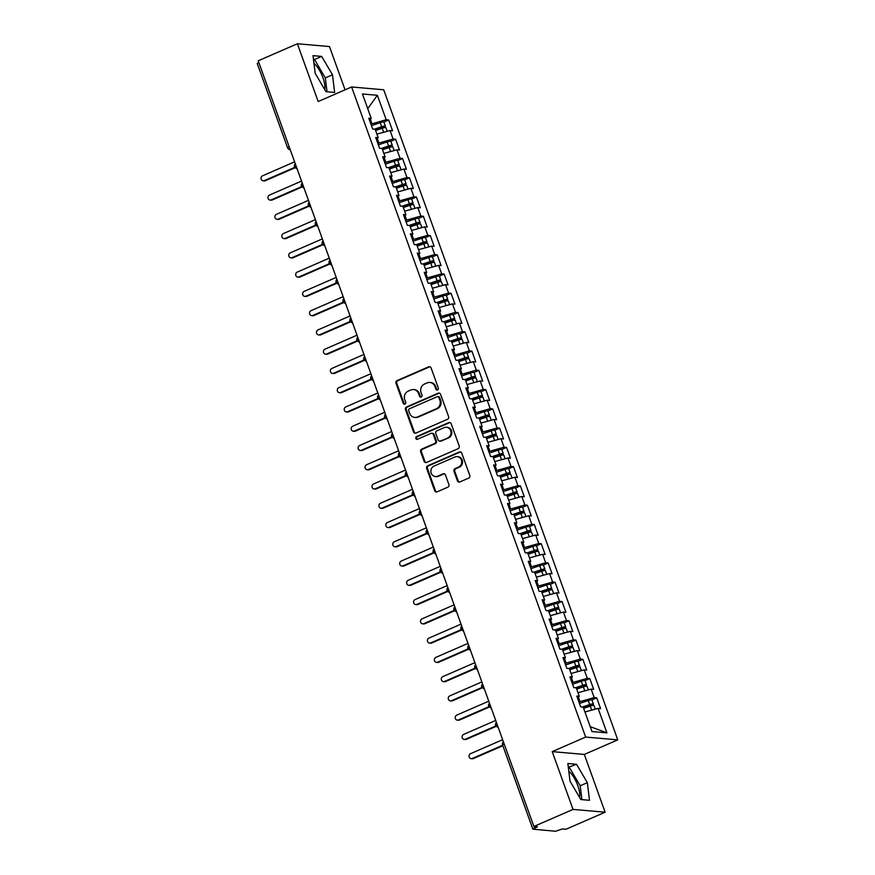 <?xml version="1.0" encoding="UTF-8"?>
<svg xmlns="http://www.w3.org/2000/svg" width="875" height="875" viewBox="0 0 875 875"><rect width="100%" height="100%" fill="white"/><g stroke="black" fill="none" stroke-linecap="round" stroke-linejoin="round"><path stroke-width="1.31" d="M437.566 389.9A1.433 1.312 -85 0 0 438.32 388.041L431.091 367.948A2.045 1.881 -85 0 0 428.652 366.822L397.064 380.581A2.045 1.881 -85 0 0 395.992 383.239L403.222 403.32A1.433 1.312 -85 0 0 404.928 404.119A1.433 1.312 -85 0 0 405.683 402.259L404.742 399.656A6.53 6.016 -85 0 1 408.177 391.158L410.812 390.009A6.53 6.016 -85 0 1 418.611 393.619L419.541 396.222A1.433 1.312 -85 0 0 421.247 397.009A1.433 1.312 -85 0 0 422.002 395.15L421.061 392.547A6.53 6.016 -85 0 1 424.495 384.048L427.131 382.911A6.53 6.016 -85 0 1 434.93 386.509L435.859 389.113A1.433 1.312 -85 0 0 437.566 389.9M579.589 797.442A16.209 5.622 66.5 0 0 577.784 785.575A16.209 5.622 66.5 0 0 568.805 771.269M313.95 63.394A16.209 5.622 -113.5 0 1 322.941 77.7A16.209 5.622 -113.5 0 1 324.745 89.578M457.406 480.823A2.045 1.881 -85 0 0 459.845 481.95L468.705 478.089A2.045 1.881 -85 0 0 469.787 475.442L461.748 453.13A2.045 1.881 -85 0 0 459.32 452.003L427.733 465.762A2.045 1.881 -85 0 0 426.65 468.409L434.689 490.722A2.045 1.881 -85 0 0 437.117 491.848L447.825 487.189A2.045 1.881 -85 0 0 448.897 484.531L445.462 474.983A2.045 1.881 -85 0 0 443.023 473.856L437.719 476.175A5.458 5.031 -85 0 1 430.916 471.942A5.458 5.031 -85 0 1 434.077 466.058L454.869 457.002A5.458 5.031 -85 0 1 461.683 461.234A5.458 5.031 -85 0 1 458.511 467.119L455.044 468.628A2.045 1.881 -85 0 0 453.972 471.275L457.406 480.823L458.216 480.9A2.045 1.881 -85 0 0 459.397 482.081M345.056 89.83L329.47 46.55L297.38 43.75L258.223 60.802L533.881 826.459L537.491 826.777L532.897 829.183L555.614 831.25L562.362 828.942L565.972 829.259L605.128 812.208L584.325 754.425L617.761 739.867L585.659 737.067L552.223 751.625L573.027 809.408L533.881 826.459M297.38 43.75L318.183 101.533L351.608 86.975L585.659 737.067M447.541 419.289A2.045 1.881 -85 0 0 448.613 416.642L440.584 394.33A2.045 1.881 -85 0 0 438.145 393.203L406.558 406.962A2.045 1.881 -85 0 0 405.486 409.609L413.514 431.922A2.045 1.881 -85 0 0 415.953 433.048L447.541 419.289M451.172 423.73L459.2 446.042A2.045 1.881 -85 0 1 458.128 448.689L426.541 462.448A2.045 1.881 -85 0 1 424.102 461.322L420.667 451.773A2.045 1.881 -85 0 1 421.739 449.116L434.547 443.537A2.045 1.881 -85 0 0 435.619 440.891L433.344 434.547A2.045 1.881 -85 0 0 430.905 433.42L417.572 439.228A1.433 1.312 -85 0 1 415.789 438.123A1.433 1.312 -85 0 1 416.62 436.581L448.733 422.603A2.045 1.881 -85 0 1 451.172 423.73M617.761 739.867L383.709 89.775L351.608 86.975M367.741 108.675L377.377 95.288L362.447 93.986L371.262 118.453L368.769 118.234L372.652 129.019L375.145 129.237L378.197 137.714L375.703 137.495L379.586 148.28L382.08 148.498L385.131 156.975L382.637 156.756L386.52 167.541L389.014 167.759L392.066 176.236L389.572 176.017L393.455 186.802L395.948 187.02L399 195.497L396.506 195.278L400.389 206.062L402.883 206.281L405.934 214.758L403.441 214.539L407.323 225.323L409.817 225.542L412.869 234.019L410.375 233.8L414.258 244.584L416.752 244.803L419.803 253.28L417.309 253.061L421.192 263.856L423.686 264.064L426.738 272.541L424.244 272.322L428.127 283.117L430.62 283.325L433.672 291.802L431.178 291.583L435.072 302.378L437.555 302.597L440.606 311.062L438.123 310.855L442.006 321.639L444.489 321.858L447.541 330.323L445.058 330.116L448.941 340.9L451.423 341.119L454.475 349.595L451.992 349.377L455.875 360.161L458.358 360.38L461.409 368.856L458.927 368.638L462.809 379.422L465.292 379.641L468.344 388.117L465.861 387.898L469.744 398.683L472.227 398.902L475.278 407.378L472.795 407.159L476.678 417.944L479.161 418.162L482.212 426.639L479.73 426.42L483.613 437.205L486.095 437.423L489.147 445.9L486.664 445.681L490.547 456.466L493.03 456.684L496.081 465.161L493.598 464.942L497.481 475.727L499.964 475.945L503.016 484.422L500.533 484.203L504.416 494.998L506.898 495.206L509.95 503.683L507.467 503.464L511.35 514.259L513.833 514.467L516.884 522.944L514.402 522.736L518.284 533.52L520.767 533.739L523.819 542.205L521.336 541.997L525.219 552.781L527.702 553L530.753 561.466L528.27 561.258L532.153 572.042L534.636 572.261L537.688 580.738L535.205 580.519L539.087 591.303L541.57 591.522L544.622 599.998L542.139 599.78L546.022 610.564L548.505 610.783L551.556 619.259L549.073 619.041L552.956 629.825L555.439 630.044L558.491 638.52L556.008 638.302L559.891 649.086L562.384 649.305L565.425 657.781L562.942 657.562L566.825 668.347L569.319 668.566L572.37 677.042L569.877 676.823L573.759 687.608L576.253 687.827L579.305 696.303L576.811 696.084L580.694 706.869L583.188 707.087L591.992 731.555L606.922 732.856L598.106 708.389L584.948 711.988M377.377 95.288L386.181 119.744L370.891 124.108M383.884 122.052L388.675 119.963L386.181 119.744M388.675 119.963L392.558 130.747L390.064 130.539L393.116 139.016L377.825 143.369M390.819 141.312L395.609 139.223L393.116 139.016M395.609 139.223L399.492 150.019L396.998 149.8L400.05 158.277L384.759 162.63M397.753 160.573L402.544 158.484L400.05 158.277M402.544 158.484L406.427 169.28L403.933 169.061L406.984 177.537L391.694 181.891M404.688 179.834L409.478 177.756L406.984 177.537M409.478 177.756L413.361 188.541L410.878 188.322L413.919 196.798L398.628 201.152M411.622 199.095L416.413 197.017L413.919 196.798M416.413 197.017L420.295 207.802L417.812 207.583L420.864 216.059L405.562 220.413M418.556 218.356L423.347 216.278L420.864 216.059M423.347 216.278L427.23 227.062L424.747 226.844L427.798 235.32L412.497 239.673M425.491 237.617L430.281 235.539L427.798 235.32M430.281 235.539L434.164 246.323L431.681 246.105L434.733 254.581L419.431 258.934M432.425 256.889L437.216 254.8L434.733 254.581M437.216 254.8L441.098 265.584L438.616 265.366L441.667 273.842L426.366 278.195M439.359 276.15L444.15 274.061L441.667 273.842M444.15 274.061L448.033 284.845L445.55 284.627L448.602 293.103L433.3 297.456M446.294 295.411L451.084 293.322L448.602 293.103M451.084 293.322L454.967 304.106L452.484 303.887L455.536 312.364L440.234 316.728M453.228 314.672L458.019 312.583L455.536 312.364M458.019 312.583L461.902 323.367L459.419 323.148L462.47 331.625L447.169 335.989M460.163 333.933L464.953 331.844L462.47 331.625M464.953 331.844L468.836 342.628L466.353 342.42L469.405 350.886L454.103 355.25M467.097 353.194L471.887 351.105L469.405 350.886M471.887 351.105L475.77 361.889L473.288 361.681L476.339 370.158L461.037 374.511M474.031 372.455L478.822 370.366L476.339 370.158M478.822 370.366L482.705 381.161L480.222 380.942L483.273 389.419L467.972 393.772M480.966 391.716L485.756 389.627L483.273 389.419M485.756 389.627L489.639 400.422L487.156 400.203L490.208 408.68L474.906 413.033M487.9 410.977L492.691 408.898L490.208 408.68M492.691 408.898L496.573 419.683L494.091 419.464L497.142 427.941L481.841 432.294M494.834 430.238L499.625 428.159L497.142 427.941M499.625 428.159L503.508 438.944L501.025 438.725L504.077 447.202L488.775 451.555M501.78 449.498L506.559 447.42L504.077 447.202M506.559 447.42L510.442 458.205L507.959 457.986L511.011 466.463L495.709 470.816M508.714 468.759L513.494 466.681L511.011 466.463M513.494 466.681L517.377 477.466L514.894 477.247L517.945 485.723L502.644 490.077M515.648 488.031L520.428 485.942L517.945 485.723M520.428 485.942L524.311 496.727L521.828 496.508L524.88 504.984L509.578 509.338M522.583 507.292L527.363 505.203L524.88 504.984M527.363 505.203L531.245 515.987L528.763 515.769L531.814 524.245L516.513 528.598M529.517 526.553L534.297 524.464L531.814 524.245M534.297 524.464L538.191 535.248L535.697 535.03L538.748 543.506L523.447 547.87M536.452 545.814L541.231 543.725L538.748 543.506M541.231 543.725L545.125 554.509L542.631 554.302L545.683 562.767L530.381 567.131M543.386 565.075L548.177 562.986L545.683 562.767M548.177 562.986L552.059 573.77L549.566 573.562L552.617 582.028L537.316 586.392M550.32 584.336L555.111 582.247L552.617 582.028M555.111 582.247L558.994 593.042L556.5 592.823L559.552 601.3L544.25 605.653M557.255 603.597L562.045 601.508L559.552 601.3M562.045 601.508L565.928 612.303L563.434 612.084L566.486 620.561L551.184 624.914M564.189 622.858L568.98 620.769L566.486 620.561M568.98 620.769L572.862 631.564L570.369 631.345L573.42 639.822L558.119 644.175M571.123 642.119L575.914 640.041L573.42 639.822M575.914 640.041L579.797 650.825L577.303 650.606L580.355 659.083L565.053 663.436M578.058 661.38L582.848 659.302L580.355 659.083M582.848 659.302L586.731 670.086L584.237 669.867L587.289 678.344L571.988 682.697M584.992 680.641L589.783 678.562L587.289 678.344M589.783 678.562L593.666 689.347L591.172 689.128L594.223 697.605L578.922 701.958M591.927 699.902L596.717 697.823L594.223 697.605M596.717 697.823L600.6 708.608L598.106 708.389M579.305 696.303L577.456 697.889M590.231 726.666L606.922 732.856M572.37 677.042L570.522 678.628M579.983 701.498L578.386 697.091M591.172 689.128L578.014 692.727M565.425 657.781L563.587 659.367M573.048 682.237L571.452 677.83M584.237 669.867L571.08 673.466M558.491 638.52L556.653 640.106M566.114 662.977L564.517 658.569M577.303 650.606L564.145 654.205M551.556 619.259L549.719 620.845M559.18 643.716L557.583 639.297M570.369 631.345L557.211 634.944M544.622 599.998L542.784 601.573M552.245 624.455L550.648 620.036M563.434 612.084L550.277 615.683M537.688 580.738L535.85 582.312M545.311 605.194L543.714 600.775M556.5 592.823L543.342 596.422M530.753 561.466L528.916 563.052M538.377 585.933L536.78 581.514M549.566 573.562L536.408 577.161M523.819 542.205L521.981 543.791M531.442 566.672L529.845 562.253M542.631 554.302L529.473 557.9M516.884 522.944L515.047 524.53M524.497 547.411L522.911 542.992M535.697 535.03L522.539 538.639M509.95 503.683L508.113 505.269M517.562 528.15L515.977 523.731M528.763 515.769L515.605 519.378M503.016 484.422L501.178 486.008M510.628 508.878L509.042 504.47M521.828 496.508L508.67 500.106M496.081 465.161L494.244 466.747M503.694 489.617L502.108 485.209M514.894 477.247L501.736 480.845M489.147 445.9L487.309 447.486M496.759 470.356L495.173 465.948M507.959 457.986L494.802 461.584M482.212 426.639L480.375 428.225M489.825 451.095L488.239 446.688M501.025 438.725L487.867 442.323M475.278 407.378L473.441 408.964M482.891 431.834L481.305 427.416M494.091 419.464L480.922 423.062M468.344 388.117L466.506 389.703M475.956 412.573L474.37 408.155M487.156 400.203L473.988 403.802M461.409 368.856L459.572 370.431M469.022 393.312L467.436 388.894M480.222 380.942L467.053 384.541M454.475 349.595L452.637 351.17M462.088 374.052L460.502 369.633M473.288 361.681L460.119 365.28M447.541 330.323L445.703 331.909M455.153 354.791L453.567 350.372M466.353 342.42L453.184 346.019M440.606 311.062L438.769 312.648M448.219 335.53L446.633 331.111M459.419 323.148L446.25 326.758M433.672 291.802L431.834 293.387M441.284 316.269L439.698 311.85M452.484 303.887L439.316 307.497M426.738 272.541L424.9 274.127M434.35 297.008L432.764 292.589M445.55 284.627L432.381 288.236M419.803 253.28L417.966 254.866M427.416 277.736L425.83 273.328M438.616 265.366L425.447 268.964M412.869 234.019L411.031 235.605M420.481 258.475L418.895 254.067M431.681 246.105L418.512 249.703M405.934 214.758L404.097 216.344M413.547 239.214L411.961 234.806M424.747 226.844L411.578 230.442M399 195.497L397.163 197.083M406.613 219.953L405.027 215.545M417.812 207.583L404.644 211.181M392.066 176.236L390.228 177.822M399.678 200.692L398.092 196.273M410.878 188.322L397.709 191.92M385.131 156.975L383.294 158.561M392.744 181.431L391.158 177.013M403.933 169.061L390.775 172.659M378.197 137.714L376.359 139.289M385.809 162.17L384.223 157.752M396.998 149.8L383.841 153.398M289.133 146.65L287.569 147.744L257.239 63.525L258.814 62.431M371.262 118.453L369.414 120.028M378.875 142.909L377.289 138.491M390.064 130.539L376.906 134.137M573.027 809.408L605.128 812.208M334.644 92.433L332.489 74.802L321.672 56.405L313.009 55.65L315.164 73.281L325.981 91.678L334.644 92.433M584.325 754.425L552.223 751.625M576.527 764.28L567.864 763.525L570.008 781.156L580.825 799.542L589.498 800.297L587.344 782.666L576.527 764.28L568.323 767.309M371.941 123.648L370.355 119.23M296.1 166.009L294.536 167.103A3.117 3.117 0 0 1 295.302 163.8M303.034 185.27L301.47 186.364A3.117 3.117 0 0 1 302.236 183.061M309.969 204.542L308.405 205.625A3.117 3.117 0 0 1 309.17 202.322M316.903 223.803L315.339 224.886A3.117 3.117 0 0 1 316.105 221.583M323.837 243.064L322.273 244.158L324.898 246.105A3.117 2.877 -85 0 0 324.931 246.105L324.898 246.105M330.772 262.325L329.208 263.419A3.117 3.117 0 0 1 329.973 260.105M337.706 281.586L336.142 282.68A3.117 3.117 0 0 1 336.908 279.377M344.641 300.847L343.077 301.941A3.117 3.117 0 0 1 343.842 298.638M351.575 320.108L350.011 321.202A3.117 3.117 0 0 1 350.777 317.898M358.509 339.369L356.945 340.462A3.117 3.117 0 0 1 357.722 337.159M365.444 358.63L363.88 359.723A3.117 3.117 0 0 1 364.656 356.42M372.378 377.891L370.814 378.984A3.117 3.117 0 0 1 371.591 375.681M379.312 397.152L377.748 398.245A3.117 3.117 0 0 1 378.525 394.942M386.247 416.413L384.683 417.506A3.117 3.117 0 0 1 385.459 414.203M393.181 435.684L391.617 436.767A3.117 3.117 0 0 1 392.394 433.464M400.127 454.945L398.552 456.028A3.117 3.117 0 0 1 399.328 452.725M407.061 474.206L405.486 475.3A3.117 3.117 0 0 1 406.262 471.986M413.995 493.467L412.42 494.561A3.117 3.117 0 0 1 413.197 491.247M420.93 512.728L419.355 513.822L421.991 515.769A3.117 2.877 -85 0 0 422.023 515.769L421.991 515.769M427.864 531.989L426.289 533.083A3.117 3.117 0 0 1 427.066 529.78M434.798 551.25L433.234 552.344A3.117 3.117 0 0 1 434 549.041M441.733 570.511L440.169 571.605A3.117 3.117 0 0 1 440.934 568.302M448.667 589.772L447.092 590.866L449.728 592.812A3.117 2.877 -85 0 0 449.761 592.823L449.761 592.823M455.602 609.033L454.038 610.127A3.117 3.117 0 0 1 454.803 606.823M462.536 628.294L460.972 629.388A3.117 3.117 0 0 1 461.738 626.084M469.47 647.555L467.906 648.648A3.117 3.117 0 0 1 468.672 645.345M476.405 666.827L474.841 667.909A3.117 3.117 0 0 1 475.606 664.606M483.339 686.087L481.775 687.17A3.117 3.117 0 0 1 482.541 683.867M490.273 705.348L488.709 706.442A3.117 3.117 0 0 1 489.475 703.128M497.208 724.609L495.644 725.703A3.117 3.117 0 0 1 496.409 722.389M327.031 91.766L325.336 77.908L314.519 59.522L313.469 59.434M325.336 77.908L332.489 74.802M314.519 59.522L321.672 56.405M581.886 799.641L580.191 785.783L569.373 767.397M580.191 785.783L587.344 782.666M437.369 389.966A1.433 1.312 -85 0 1 436.669 389.178L435.728 386.586A6.53 6.016 -85 0 0 430.675 382.528L429.877 382.452M413.558 389.561L414.356 389.627A6.53 6.016 -85 0 1 419.409 393.684L420.339 396.287A1.433 1.312 -85 0 0 421.05 397.075M429.909 366.767A2.045 1.881 -85 0 0 429.45 366.898L397.863 380.647A2.045 1.881 -85 0 0 396.791 383.305L404.02 403.397A1.433 1.312 -85 0 0 404.731 404.184M439.403 393.137A2.045 1.881 -85 0 0 438.944 393.269L407.356 407.028A2.045 1.881 -85 0 0 406.284 409.686L414.323 431.987A2.045 1.881 -85 0 0 415.505 433.18M438.878 397.48A1.433 1.312 -85 0 0 437.172 396.692L409.445 408.767A1.433 1.312 -85 0 0 408.691 410.627L409.675 413.361A6.53 6.016 -85 0 0 417.473 416.97L436.428 408.713A6.53 6.016 -85 0 0 439.863 400.225L438.878 397.48L439.677 397.545A1.433 1.312 -85 0 0 438.572 396.659L437.773 396.594M414.728 417.419L415.527 417.495A6.53 6.016 -85 0 0 418.272 417.036L417.473 416.97M439.677 397.545L440.661 400.291A6.53 6.016 -85 0 1 437.227 408.789L418.272 417.036M431.769 433.289L432.567 433.355A2.045 1.881 -85 0 1 434.142 434.623L436.428 440.956A2.045 1.881 -85 0 1 435.356 443.614L422.537 449.192A2.045 1.881 -85 0 0 421.466 451.839L424.9 461.387A2.045 1.881 -85 0 0 426.081 462.58M449.991 422.537A2.045 1.881 -85 0 0 449.531 422.669L417.419 436.658A1.433 1.312 -85 0 0 417.375 439.305M447.847 437.752A5.458 5.031 -85 0 0 446.491 427.262A5.458 5.031 -85 0 0 444.205 427.634L436.877 430.828A2.045 1.881 -85 0 0 435.794 433.486L438.08 439.819A2.045 1.881 -85 0 0 440.519 440.945L448.645 437.817A5.458 5.031 -85 0 0 447.3 427.328L446.491 427.262M439.655 441.087L440.464 441.153A2.045 1.881 -85 0 0 441.317 441.011L440.519 440.945M448.645 437.817L441.317 441.011M457.166 456.619L457.964 456.684A5.458 5.031 -85 0 1 459.32 467.184L455.853 468.694A2.045 1.881 -85 0 0 454.781 471.352L458.216 480.9M435.422 476.547L436.231 476.623A5.458 5.031 -85 0 0 438.517 476.241L437.719 476.175M444.281 473.802A2.045 1.881 -85 0 0 443.833 473.933L438.517 476.241M460.567 451.938A2.045 1.881 -85 0 0 460.119 452.069L428.531 465.828A2.045 1.881 -85 0 0 427.459 468.486L435.488 490.788A2.045 1.881 -85 0 0 436.669 491.98M375.2 129.402L382.714 127.006L377.902 129.402A0.831 0.766 -85.4 0 0 377.475 129.861M374.412 129.172L381.653 126.722A4.156 0.722 -19.8 0 1 385.033 126A4.156 0.722 -19.8 0 1 385.372 126.142L383.917 122.095A4.156 0.722 160.2 0 0 383.578 121.953A4.156 0.722 160.2 0 0 380.198 122.675L371.438 125.639M385.372 126.142A4.156 0.722 -19.8 0 1 383.086 127.684L380.231 128.931M375.594 130.495L382.211 128.264A4.156 0.722 -19.8 0 1 385.591 127.531A4.156 0.722 -19.8 0 1 385.93 127.684L387.231 131.316M264.25 180.633L265.289 180.72A2.603 2.395 95 0 1 264.206 180.906L263.156 180.819A2.603 2.395 -85 0 0 264.25 180.633L294.667 167.387M294.602 161.842L262.522 175.82A2.603 2.395 -85 0 0 263.156 180.819M385.656 131.742A4.156 0.722 160.2 0 0 383.994 132.202M265.289 180.72L294.93 167.814M382.134 148.662L389.648 146.267L384.836 148.662A0.831 0.766 -85.4 0 0 384.409 149.122M381.347 148.433L388.587 145.983A4.156 0.722 -19.8 0 1 391.967 145.261A4.156 0.722 -19.8 0 1 392.306 145.403L390.852 141.356A4.156 0.722 160.2 0 0 390.513 141.214A4.156 0.722 160.2 0 0 387.133 141.936L378.372 144.9M392.306 145.403A4.156 0.722 -19.8 0 1 390.02 146.945L387.166 148.192M382.528 149.756L389.145 147.525A4.156 0.722 -19.8 0 1 392.525 146.792A4.156 0.722 -19.8 0 1 392.864 146.945L394.166 150.577M271.184 199.894L272.223 199.981A2.603 2.395 95 0 1 271.141 200.167L270.091 200.08A2.603 2.395 -85 0 0 271.184 199.894L301.602 186.648M301.536 181.114L269.456 195.081A2.603 2.395 -85 0 0 270.091 200.08M392.591 151.003A4.156 0.722 160.2 0 0 390.928 151.462M272.223 199.981L301.864 187.075M389.069 167.923L396.583 165.528L391.77 167.923A0.831 0.766 -85.4 0 0 391.344 168.383M388.281 167.694L395.522 165.244A4.156 0.722 -19.8 0 1 398.902 164.522A4.156 0.722 -19.8 0 1 399.241 164.664L397.786 160.617A4.156 0.722 160.2 0 0 397.447 160.475A4.156 0.722 160.2 0 0 394.067 161.197L385.306 164.161M399.241 164.664A4.156 0.722 -19.8 0 1 396.955 166.206L394.1 167.453M389.462 169.017L396.08 166.786A4.156 0.722 -19.8 0 1 399.459 166.064A4.156 0.722 -19.8 0 1 399.798 166.206L401.1 169.838M278.119 219.155L279.169 219.253A2.603 2.395 95 0 1 278.075 219.428L277.025 219.341A2.603 2.395 -85 0 0 278.119 219.155L308.536 205.909M308.47 200.375L276.391 214.342A2.603 2.395 -85 0 0 277.025 219.341M399.525 170.264A4.156 0.722 160.2 0 0 397.863 170.723M279.169 219.253L308.798 206.336M396.003 187.184L403.517 184.789L398.705 187.184A0.831 0.766 -85.4 0 0 398.278 187.644M395.216 186.955L402.456 184.505A4.156 0.722 -19.8 0 1 405.836 183.783A4.156 0.722 -19.8 0 1 406.175 183.925L404.72 179.889A4.156 0.722 160.2 0 0 404.381 179.736A4.156 0.722 160.2 0 0 401.002 180.458L392.241 183.422M406.175 183.925A4.156 0.722 -19.8 0 1 403.889 185.467L401.034 186.714M396.397 188.278L403.014 186.047A4.156 0.722 -19.8 0 1 406.394 185.325A4.156 0.722 -19.8 0 1 406.733 185.467L408.034 189.098M285.053 238.416L286.103 238.514A2.603 2.395 95 0 1 285.009 238.689L283.959 238.602A2.603 2.395 -85 0 0 285.053 238.416L315.47 225.17M315.405 219.636L283.325 233.603A2.603 2.395 -85 0 0 283.959 238.602M406.459 189.525A4.156 0.722 160.2 0 0 404.797 189.984M286.103 238.514L315.744 225.608M402.938 206.445L410.452 204.05L405.65 206.445A0.831 0.766 -85.4 0 0 405.213 206.905M402.15 206.216L409.391 203.766A4.156 0.722 -19.8 0 1 412.77 203.044A4.156 0.722 -19.8 0 1 413.109 203.186L411.655 199.15A4.156 0.722 160.2 0 0 411.316 198.997A4.156 0.722 160.2 0 0 407.936 199.719L399.175 202.683M413.109 203.186A4.156 0.722 -19.8 0 1 410.823 204.728L407.969 205.975M403.331 207.539L409.948 205.308A4.156 0.722 -19.8 0 1 413.328 204.586A4.156 0.722 -19.8 0 1 413.667 204.728L414.969 208.359M291.987 257.677L293.038 257.775A2.603 2.395 95 0 1 291.944 257.95L290.894 257.863A2.603 2.395 -85 0 0 291.987 257.677L322.405 244.442M322.339 238.897L290.259 252.864A2.603 2.395 -85 0 0 290.894 257.863M413.394 208.786A4.156 0.722 160.2 0 0 411.731 209.245M293.038 257.775L322.678 244.869M409.872 225.706L417.386 223.311L412.584 225.706A0.831 0.766 -85.4 0 0 412.147 226.166M409.084 225.477L416.325 223.027A4.156 0.722 -19.8 0 1 419.705 222.305A4.156 0.722 -19.8 0 1 420.044 222.458L418.589 218.411A4.156 0.722 160.2 0 0 418.25 218.258A4.156 0.722 160.2 0 0 414.87 218.98L406.109 221.944M420.044 222.458A4.156 0.722 -19.8 0 1 417.758 223.989L414.903 225.236M410.266 226.811L416.883 224.569A4.156 0.722 -19.8 0 1 420.262 223.847A4.156 0.722 -19.8 0 1 420.602 223.989L421.903 227.62M298.922 276.948L299.972 277.036A2.603 2.395 95 0 1 298.878 277.211L297.828 277.123A2.603 2.395 -85 0 0 298.922 276.948L329.339 263.703M329.273 258.158L297.194 272.125A2.603 2.395 -85 0 0 297.828 277.123M420.328 228.047A4.156 0.722 160.2 0 0 418.666 228.506M299.972 277.036L329.613 264.13M416.806 244.967L424.32 242.583L419.519 244.967A0.831 0.766 -85.4 0 0 419.081 245.438M416.019 244.737L423.259 242.288A4.156 0.722 -19.8 0 1 426.639 241.566A4.156 0.722 -19.8 0 1 426.978 241.719L425.523 237.672A4.156 0.722 160.2 0 0 425.184 237.519A4.156 0.722 160.2 0 0 421.805 238.252L413.044 241.205M426.978 241.719A4.156 0.722 -19.8 0 1 424.692 243.25L421.838 244.497M417.2 246.072L423.817 243.83A4.156 0.722 -19.8 0 1 427.197 243.108A4.156 0.722 -19.8 0 1 427.536 243.261L428.837 246.881M305.856 296.209L306.906 296.297A2.603 2.395 95 0 1 305.812 296.472L304.762 296.384A2.603 2.395 -85 0 0 305.856 296.209L336.273 282.964M336.208 277.419L304.128 291.386A2.603 2.395 -85 0 0 304.762 296.384M427.262 247.308A4.156 0.722 160.2 0 0 425.611 247.767M306.906 296.297L336.547 283.391M423.741 264.228L431.255 261.844L426.453 264.228A0.831 0.766 -85.4 0 0 426.016 264.698M422.953 263.998L430.194 261.548A4.156 0.722 -19.8 0 1 433.573 260.827A4.156 0.722 -19.8 0 1 433.913 260.98L432.458 256.933A4.156 0.722 160.2 0 0 432.119 256.78A4.156 0.722 160.2 0 0 428.739 257.512L419.978 260.466M433.913 260.98A4.156 0.722 -19.8 0 1 431.627 262.511L428.772 263.758M424.134 265.333L430.752 263.091A4.156 0.722 -19.8 0 1 434.131 262.369A4.156 0.722 -19.8 0 1 434.47 262.522L435.772 266.142M312.791 315.47L313.841 315.558A2.603 2.395 95 0 1 312.747 315.744L311.697 315.645A2.603 2.395 -85 0 0 312.791 315.47L343.208 302.225M343.142 296.68L311.062 310.647A2.603 2.395 -85 0 0 311.697 315.645M434.197 266.58A4.156 0.722 160.2 0 0 432.545 267.028M313.841 315.558L343.481 302.652M430.675 283.5L438.189 281.105L433.387 283.489A0.831 0.766 -85.4 0 0 432.95 283.959M429.888 283.27L437.128 280.82A4.156 0.722 -19.8 0 1 440.508 280.087A4.156 0.722 -19.8 0 1 440.847 280.241L439.392 276.194A4.156 0.722 160.2 0 0 439.053 276.041A4.156 0.722 160.2 0 0 435.673 276.773L426.912 279.738M440.847 280.241A4.156 0.722 -19.8 0 1 438.561 281.772L435.706 283.03M431.069 284.594L437.686 282.352A4.156 0.722 -19.8 0 1 441.066 281.63A4.156 0.722 -19.8 0 1 441.405 281.783L442.706 285.403M319.725 334.731L320.775 334.819A2.603 2.395 95 0 1 319.681 335.005L318.631 334.906A2.603 2.395 -85 0 0 319.725 334.731L350.142 321.486M350.077 315.941L317.997 329.908A2.603 2.395 -85 0 0 318.631 334.906M441.131 285.841A4.156 0.722 160.2 0 0 439.48 286.289M320.775 334.819L350.416 321.912M437.609 302.761L445.123 300.366L440.322 302.75A0.831 0.766 -85.4 0 0 439.884 303.22M436.822 302.531L444.062 300.081A4.156 0.722 -19.8 0 1 447.442 299.348A4.156 0.722 -19.8 0 1 447.781 299.502L446.327 295.455A4.156 0.722 160.2 0 0 445.988 295.302A4.156 0.722 160.2 0 0 442.608 296.034L433.847 298.998M447.781 299.502A4.156 0.722 -19.8 0 1 445.495 301.044L442.641 302.291M438.014 303.855L444.62 301.623A4.156 0.722 -19.8 0 1 448 300.891A4.156 0.722 -19.8 0 1 448.339 301.044L449.641 304.664M326.659 353.992L327.709 354.08A2.603 2.395 95 0 1 326.616 354.266L325.566 354.167A2.603 2.395 -85 0 0 326.659 353.992L357.077 340.747M357.011 335.202L324.931 349.18A2.603 2.395 -85 0 0 325.566 354.167M448.066 305.102A4.156 0.722 160.2 0 0 446.414 305.55M327.709 354.08L357.35 341.173M444.544 322.022L452.058 319.627L447.256 322.022A0.831 0.766 -85.4 0 0 446.819 322.481M443.756 321.792L450.997 319.342A4.156 0.722 -19.8 0 1 454.377 318.609A4.156 0.722 -19.8 0 1 454.716 318.762L453.261 314.716A4.156 0.722 160.2 0 0 452.922 314.573A4.156 0.722 160.2 0 0 449.542 315.295L440.781 318.259M454.716 318.762A4.156 0.722 -19.8 0 1 452.43 320.305L449.575 321.552M444.948 323.116L451.555 320.884A4.156 0.722 -19.8 0 1 454.934 320.152A4.156 0.722 -19.8 0 1 455.273 320.305L456.575 323.925M333.594 373.253L334.644 373.341A2.603 2.395 95 0 1 333.55 373.527L332.5 373.428A2.603 2.395 -85 0 0 333.594 373.253L364.011 360.008M363.945 354.462L331.866 368.441A2.603 2.395 -85 0 0 332.5 373.428M455 324.363A4.156 0.722 160.2 0 0 453.348 324.811M334.644 373.341L364.284 360.434M451.478 341.283L458.992 338.887L454.191 341.283A0.831 0.766 -85.4 0 0 453.753 341.742M450.691 341.053L457.931 338.603A4.156 0.722 -19.8 0 1 461.322 337.87A4.156 0.722 -19.8 0 1 461.65 338.023L460.195 333.977A4.156 0.722 160.2 0 0 459.856 333.834A4.156 0.722 160.2 0 0 456.477 334.556L447.716 337.52M461.65 338.023A4.156 0.722 -19.8 0 1 459.364 339.566L456.509 340.812M451.883 342.377L458.489 340.145A4.156 0.722 -19.8 0 1 461.869 339.412A4.156 0.722 -19.8 0 1 462.208 339.566L463.509 343.197M340.528 392.514L341.578 392.602A2.603 2.395 95 0 1 340.484 392.788L339.445 392.7A2.603 2.395 -85 0 0 340.528 392.514L370.945 379.269M370.88 373.723L338.8 387.702A2.603 2.395 -85 0 0 339.445 392.7M461.934 343.623A4.156 0.722 160.2 0 0 460.283 344.072M341.578 392.602L371.219 379.695M458.423 360.544L465.927 358.148L461.125 360.544A0.831 0.766 -85.4 0 0 460.688 361.003M457.625 360.314L464.866 357.864A4.156 0.722 -19.8 0 1 468.256 357.142A4.156 0.722 -19.8 0 1 468.584 357.284L467.13 353.237A4.156 0.722 160.2 0 0 466.791 353.095A4.156 0.722 160.2 0 0 463.411 353.817L454.65 356.781M468.584 357.284A4.156 0.722 -19.8 0 1 466.298 358.827L463.444 360.073M458.817 361.637L465.423 359.406A4.156 0.722 -19.8 0 1 468.803 358.673A4.156 0.722 -19.8 0 1 469.142 358.827L470.444 362.458M347.463 411.775L348.512 411.863A2.603 2.395 95 0 1 347.419 412.048L346.38 411.961A2.603 2.395 -85 0 0 347.463 411.775L377.88 398.53M377.814 392.984L345.734 406.962A2.603 2.395 -85 0 0 346.38 411.961M468.869 362.884A4.156 0.722 160.2 0 0 467.217 363.344M348.512 411.863L378.153 398.956M465.358 379.805L472.861 377.409L468.059 379.805A0.831 0.766 -85.4 0 0 467.633 380.264M464.559 379.575L471.8 377.125A4.156 0.722 -19.8 0 1 475.191 376.403A4.156 0.722 -19.8 0 1 475.519 376.545L474.064 372.498A4.156 0.722 160.2 0 0 473.725 372.356A4.156 0.722 160.2 0 0 470.345 373.078L461.584 376.042M475.519 376.545A4.156 0.722 -19.8 0 1 473.233 378.088L470.378 379.334M465.752 380.898L472.358 378.667A4.156 0.722 -19.8 0 1 475.737 377.945A4.156 0.722 -19.8 0 1 476.077 378.088L477.378 381.719M354.397 431.036L355.447 431.134A2.603 2.395 95 0 1 354.353 431.309L353.314 431.222A2.603 2.395 -85 0 0 354.397 431.036L384.814 417.791M384.748 412.256L352.669 426.223A2.603 2.395 -85 0 0 353.314 431.222M475.803 382.145A4.156 0.722 160.2 0 0 474.152 382.605M355.447 431.134L385.087 418.217M472.292 399.066L479.795 396.67L474.994 399.066A0.831 0.766 -85.4 0 0 474.567 399.525M471.494 398.836L478.734 396.386A4.156 0.722 -19.8 0 1 482.125 395.664A4.156 0.722 -19.8 0 1 482.453 395.806L480.998 391.759A4.156 0.722 160.2 0 0 480.659 391.617A4.156 0.722 160.2 0 0 477.28 392.339L468.519 395.303M482.453 395.806A4.156 0.722 -19.8 0 1 480.167 397.348L477.312 398.595M472.686 400.159L479.292 397.928A4.156 0.722 -19.8 0 1 482.672 397.206A4.156 0.722 -19.8 0 1 483.011 397.348L484.312 400.98M361.331 450.297L362.381 450.395A2.603 2.395 95 0 1 361.287 450.57L360.248 450.483A2.603 2.395 -85 0 0 361.331 450.297L391.748 437.052M391.683 431.517L359.603 445.484A2.603 2.395 -85 0 0 360.248 450.483M482.748 401.406A4.156 0.722 160.2 0 0 481.086 401.866M362.381 450.395L392.022 437.478M479.227 418.327L486.73 415.931L481.928 418.327A0.831 0.766 -85.4 0 0 481.502 418.786M478.428 418.097L485.669 415.647A4.156 0.722 -19.8 0 1 489.059 414.925A4.156 0.722 -19.8 0 1 489.387 415.067L487.933 411.031A4.156 0.722 160.2 0 0 487.594 410.878A4.156 0.722 160.2 0 0 484.214 411.6L475.453 414.564M489.387 415.067A4.156 0.722 -19.8 0 1 487.102 416.609L484.247 417.856M479.62 419.42L486.227 417.189A4.156 0.722 -19.8 0 1 489.606 416.467A4.156 0.722 -19.8 0 1 489.945 416.609L491.247 420.241M368.277 469.558L369.316 469.656A2.603 2.395 95 0 1 368.222 469.831L367.183 469.744A2.603 2.395 -85 0 0 368.277 469.558L398.683 456.312M398.617 450.778L366.538 464.745A2.603 2.395 -85 0 0 367.183 469.744M489.683 420.667A4.156 0.722 160.2 0 0 488.02 421.127M369.316 469.656L398.956 456.75M486.161 437.587L493.664 435.192L488.862 437.587A0.831 0.766 -85.4 0 0 488.436 438.047M485.363 437.358L492.603 434.908A4.156 0.722 -19.8 0 1 495.994 434.186A4.156 0.722 -19.8 0 1 496.322 434.328L494.867 430.292A4.156 0.722 160.2 0 0 494.539 430.139A4.156 0.722 160.2 0 0 491.148 430.861L482.388 433.825M496.322 434.328A4.156 0.722 -19.8 0 1 494.036 435.87L491.181 437.117M486.555 438.692L493.161 436.45A4.156 0.722 -19.8 0 1 496.541 435.728A4.156 0.722 -19.8 0 1 496.88 435.87L498.181 439.502M375.211 488.819L376.25 488.917A2.603 2.395 95 0 1 375.156 489.092L374.117 489.005A2.603 2.395 -85 0 0 375.211 488.819L405.617 475.584M405.552 470.039L373.472 484.006A2.603 2.395 -85 0 0 374.117 489.005M496.617 439.928A4.156 0.722 160.2 0 0 494.955 440.387M376.25 488.917L405.891 476.011M493.095 456.848L500.598 454.464L495.797 456.848A0.831 0.766 -85.4 0 0 495.37 457.308M492.297 456.619L499.538 454.169A4.156 0.722 -19.8 0 1 502.928 453.447A4.156 0.722 -19.8 0 1 503.256 453.6L501.802 449.553A4.156 0.722 160.2 0 0 501.473 449.4A4.156 0.722 160.2 0 0 498.083 450.122L489.322 453.086M503.256 453.6A4.156 0.722 -19.8 0 1 500.97 455.131L498.116 456.378M493.489 457.953L500.095 455.711A4.156 0.722 -19.8 0 1 503.475 454.989A4.156 0.722 -19.8 0 1 503.814 455.131L505.127 458.762M382.145 508.091L383.184 508.178A2.603 2.395 95 0 1 382.091 508.353L381.052 508.266A2.603 2.395 -85 0 0 382.145 508.091L412.552 494.845M412.486 489.3L380.406 503.267A2.603 2.395 -85 0 0 381.052 508.266M503.552 459.189A4.156 0.722 160.2 0 0 501.889 459.648M383.184 508.178L412.825 495.272M500.03 476.109L507.533 473.725L502.731 476.109A0.831 0.766 -85.4 0 0 502.305 476.58M499.231 475.88L506.472 473.43A4.156 0.722 -19.8 0 1 509.863 472.708A4.156 0.722 -19.8 0 1 510.191 472.861L508.736 468.814A4.156 0.722 160.2 0 0 508.408 468.661A4.156 0.722 160.2 0 0 505.017 469.394L496.267 472.347M510.191 472.861A4.156 0.722 -19.8 0 1 507.916 474.392L505.05 475.639M500.423 477.214L507.03 474.972A4.156 0.722 -19.8 0 1 510.409 474.25A4.156 0.722 -19.8 0 1 510.748 474.403L512.061 478.023M389.08 527.352L390.119 527.439A2.603 2.395 95 0 1 389.025 527.614L387.986 527.527A2.603 2.395 -85 0 0 389.08 527.352L419.486 514.106M419.42 508.561L387.341 522.528A2.603 2.395 -85 0 0 387.986 527.527M510.486 478.461A4.156 0.722 160.2 0 0 508.823 478.909M390.119 527.439L419.759 514.533M506.964 495.37L514.467 492.986L509.666 495.37A0.831 0.766 -85.4 0 0 509.239 495.841M506.166 495.141L513.406 492.691A4.156 0.722 -19.8 0 1 516.797 491.969A4.156 0.722 -19.8 0 1 517.125 492.122L515.67 488.075A4.156 0.722 160.2 0 0 515.342 487.922A4.156 0.722 160.2 0 0 511.952 488.655L503.202 491.608M517.125 492.122A4.156 0.722 -19.8 0 1 514.85 493.653L511.984 494.911M507.358 496.475L513.964 494.233A4.156 0.722 -19.8 0 1 517.344 493.511A4.156 0.722 -19.8 0 1 517.683 493.664L518.995 497.284M396.014 546.612L397.053 546.7A2.603 2.395 95 0 1 395.959 546.886L394.92 546.788A2.603 2.395 -85 0 0 396.014 546.612L426.42 533.367M426.366 527.822L394.275 541.789A2.603 2.395 -85 0 0 394.92 546.788M517.42 497.722A4.156 0.722 160.2 0 0 515.758 498.17M397.053 546.7L426.694 533.794M513.898 514.642L521.402 512.247L516.6 514.631A0.831 0.766 -85.4 0 0 516.173 515.102M513.1 514.413L520.352 511.962A4.156 0.722 -19.8 0 1 523.731 511.23A4.156 0.722 -19.8 0 1 524.059 511.383L522.605 507.336A4.156 0.722 160.2 0 0 522.277 507.183A4.156 0.722 160.2 0 0 518.886 507.916L510.136 510.88M524.059 511.383A4.156 0.722 -19.8 0 1 521.784 512.925L518.919 514.172M514.292 515.736L520.898 513.494A4.156 0.722 -19.8 0 1 524.278 512.772A4.156 0.722 -19.8 0 1 524.617 512.925L525.93 516.545M402.948 565.873L403.988 565.961A2.603 2.395 95 0 1 402.894 566.147L401.855 566.048A2.603 2.395 -85 0 0 402.948 565.873L433.355 552.628M433.3 547.083L401.209 561.061A2.603 2.395 -85 0 0 401.855 566.048M524.355 516.983A4.156 0.722 160.2 0 0 522.692 517.431M403.988 565.961L433.628 553.055M520.833 533.903L528.336 531.508L523.534 533.903A0.831 0.766 -85.4 0 0 523.108 534.362M520.034 533.673L527.286 531.223A4.156 0.722 -19.8 0 1 530.666 530.491A4.156 0.722 -19.8 0 1 531.005 530.644L529.539 526.597A4.156 0.722 160.2 0 0 529.211 526.444A4.156 0.722 160.2 0 0 525.82 527.177L517.07 530.141M531.005 530.644A4.156 0.722 -19.8 0 1 528.719 532.186L525.853 533.433M521.227 534.997L527.833 532.766A4.156 0.722 -19.8 0 1 531.223 532.033A4.156 0.722 -19.8 0 1 531.552 532.186L532.864 535.806M409.883 585.134L410.922 585.222A2.603 2.395 95 0 1 409.828 585.408L408.789 585.309A2.603 2.395 -85 0 0 409.883 585.134L440.289 571.889M440.234 566.344L408.144 580.322A2.603 2.395 -85 0 0 408.789 585.309M531.289 536.244A4.156 0.722 160.2 0 0 529.627 536.692M410.922 585.222L440.562 572.316M527.767 553.164L535.27 550.769L530.469 553.164A0.831 0.766 -85.4 0 0 530.042 553.623M526.969 552.934L534.22 550.484A4.156 0.722 -19.8 0 1 537.6 549.752A4.156 0.722 -19.8 0 1 537.939 549.905L536.473 545.858A4.156 0.722 160.2 0 0 536.145 545.716A4.156 0.722 160.2 0 0 532.755 546.438L524.005 549.402M537.939 549.905A4.156 0.722 -19.8 0 1 535.653 551.447L532.798 552.694M528.161 554.258L534.767 552.027A4.156 0.722 -19.8 0 1 538.158 551.294A4.156 0.722 -19.8 0 1 538.486 551.447L539.798 555.067M416.817 604.395L417.856 604.483A2.603 2.395 95 0 1 416.763 604.669L415.723 604.57A2.603 2.395 -85 0 0 416.817 604.395L447.223 591.15M447.169 585.605L415.078 599.583A2.603 2.395 -85 0 0 415.723 604.57M538.223 555.505A4.156 0.722 160.2 0 0 536.561 555.953M417.856 604.483L447.497 591.577M534.702 572.425L542.205 570.03L537.403 572.425A0.831 0.766 -85.4 0 0 536.977 572.884M533.903 572.195L541.155 569.745A4.156 0.722 -19.8 0 1 544.534 569.013A4.156 0.722 -19.8 0 1 544.873 569.166L543.408 565.119A4.156 0.722 160.2 0 0 543.08 564.977A4.156 0.722 160.2 0 0 539.689 565.698L530.939 568.662M544.873 569.166A4.156 0.722 -19.8 0 1 542.587 570.708L539.733 571.955M535.095 573.519L541.702 571.288A4.156 0.722 -19.8 0 1 545.092 570.555A4.156 0.722 -19.8 0 1 545.42 570.708L546.733 574.339M423.752 623.656L424.791 623.744A2.603 2.395 95 0 1 423.697 623.93L422.658 623.842A2.603 2.395 -85 0 0 423.752 623.656L454.169 610.411M454.103 604.866L422.012 618.844A2.603 2.395 -85 0 0 422.658 623.842M545.158 574.766A4.156 0.722 160.2 0 0 543.495 575.214M424.791 623.744L454.431 610.837M541.636 591.686L549.139 589.291L544.337 591.686A0.831 0.766 -85.4 0 0 543.911 592.145M540.837 591.456L548.089 589.006A4.156 0.722 -19.8 0 1 551.469 588.284A4.156 0.722 -19.8 0 1 551.808 588.427L550.342 584.38A4.156 0.722 160.2 0 0 550.014 584.237A4.156 0.722 160.2 0 0 546.623 584.959L537.873 587.923M551.808 588.427A4.156 0.722 -19.8 0 1 549.522 589.969L546.667 591.216M542.03 592.78L548.636 590.548A4.156 0.722 -19.8 0 1 552.027 589.816A4.156 0.722 -19.8 0 1 552.355 589.969L553.667 593.6M430.686 642.917L431.725 643.005A2.603 2.395 95 0 1 430.631 643.191L429.592 643.103A2.603 2.395 -85 0 0 430.686 642.917L461.103 629.672M461.037 624.127L428.947 638.105A2.603 2.395 -85 0 0 429.592 643.103M552.092 594.027A4.156 0.722 160.2 0 0 550.43 594.486M431.725 643.005L461.366 630.098M548.57 610.947L556.073 608.552L551.272 610.947A0.831 0.766 -85.4 0 0 550.845 611.406M547.772 610.717L555.023 608.267A4.156 0.722 -19.8 0 1 558.403 607.545A4.156 0.722 -19.8 0 1 558.742 607.688L557.277 603.641A4.156 0.722 160.2 0 0 556.948 603.498A4.156 0.722 160.2 0 0 553.569 604.22L544.808 607.184M558.742 607.688A4.156 0.722 -19.8 0 1 556.456 609.23L553.602 610.477M548.964 612.041L555.57 609.809A4.156 0.722 -19.8 0 1 558.961 609.087A4.156 0.722 -19.8 0 1 559.289 609.23L560.602 612.861M437.62 662.178L438.659 662.277A2.603 2.395 95 0 1 437.566 662.452L436.527 662.364A2.603 2.395 -85 0 0 437.62 662.178L468.038 648.933M467.972 643.398L435.881 657.366A2.603 2.395 -85 0 0 436.527 662.364M559.027 613.288A4.156 0.722 160.2 0 0 557.364 613.747M438.659 662.277L468.3 649.359M555.505 630.208L563.008 627.812L558.206 630.208A0.831 0.766 -85.4 0 0 557.78 630.667M554.706 629.978L561.958 627.528A4.156 0.722 -19.8 0 1 565.337 626.806A4.156 0.722 -19.8 0 1 565.677 626.948L564.222 622.913A4.156 0.722 160.2 0 0 563.883 622.759A4.156 0.722 160.2 0 0 560.503 623.481L551.742 626.445M565.677 626.948A4.156 0.722 -19.8 0 1 563.391 628.491L560.536 629.737M555.898 631.302L562.505 629.07A4.156 0.722 -19.8 0 1 565.895 628.348A4.156 0.722 -19.8 0 1 566.223 628.491L567.536 632.122M444.555 681.439L445.594 681.538A2.603 2.395 95 0 1 444.5 681.712L443.461 681.625A2.603 2.395 -85 0 0 444.555 681.439L474.972 668.194M474.906 662.659L442.816 676.627A2.603 2.395 -85 0 0 443.461 681.625M565.961 632.548A4.156 0.722 160.2 0 0 564.298 633.008M445.594 681.538L475.234 668.631M562.439 649.469L569.942 647.073L565.141 649.469A0.831 0.766 -85.4 0 0 564.714 649.928M561.641 649.239L568.892 646.789A4.156 0.722 -19.8 0 1 572.272 646.067A4.156 0.722 -19.8 0 1 572.611 646.209L571.156 642.173A4.156 0.722 160.2 0 0 570.817 642.02A4.156 0.722 160.2 0 0 567.438 642.742L558.677 645.706M572.611 646.209A4.156 0.722 -19.8 0 1 570.325 647.752L567.47 648.998M562.833 650.562L569.439 648.331A4.156 0.722 -19.8 0 1 572.83 647.609A4.156 0.722 -19.8 0 1 573.158 647.752L574.47 651.383M451.489 700.7L452.528 700.798A2.603 2.395 95 0 1 451.434 700.973L450.395 700.886A2.603 2.395 -85 0 0 451.489 700.7L481.906 687.455M481.841 681.92L449.75 695.888A2.603 2.395 -85 0 0 450.395 700.886M572.895 651.809A4.156 0.722 160.2 0 0 571.233 652.269M452.528 700.798L482.169 687.892M569.373 668.73L576.888 666.334L572.075 668.73A0.831 0.766 -85.4 0 0 571.648 669.189M568.575 668.5L575.827 666.05A4.156 0.722 -19.8 0 1 579.206 665.328A4.156 0.722 -19.8 0 1 579.545 665.481L578.091 661.434A4.156 0.722 160.2 0 0 577.752 661.281A4.156 0.722 160.2 0 0 574.372 662.003L565.611 664.967M579.545 665.481A4.156 0.722 -19.8 0 1 577.259 667.013L574.405 668.259M569.767 669.834L576.373 667.592A4.156 0.722 -19.8 0 1 579.764 666.87A4.156 0.722 -19.8 0 1 580.092 667.013L581.405 670.644M458.423 719.961L459.462 720.059A2.603 2.395 95 0 1 458.369 720.234L457.33 720.147A2.603 2.395 -85 0 0 458.423 719.961L488.841 706.727M488.775 701.181L456.684 715.148A2.603 2.395 -85 0 0 457.33 720.147M579.83 671.07A4.156 0.722 160.2 0 0 578.167 671.53M459.462 720.059L489.103 707.153M576.308 687.991L583.822 685.606L579.009 687.991A0.831 0.766 -85.4 0 0 578.583 688.45M575.509 687.761L582.761 685.311A4.156 0.722 -19.8 0 1 586.141 684.589A4.156 0.722 -19.8 0 1 586.48 684.742L585.025 680.695A4.156 0.722 160.2 0 0 584.686 680.542A4.156 0.722 160.2 0 0 581.306 681.264L572.545 684.228M586.48 684.742A4.156 0.722 -19.8 0 1 584.194 686.273L581.339 687.52M576.702 689.095L583.319 686.853A4.156 0.722 -19.8 0 1 586.698 686.131A4.156 0.722 -19.8 0 1 587.027 686.273L588.339 689.905M465.358 739.233L466.397 739.32A2.603 2.395 95 0 1 465.303 739.495L464.264 739.408A2.603 2.395 -85 0 0 465.358 739.233L495.775 725.987M495.709 720.442L463.619 734.409A2.603 2.395 -85 0 0 464.264 739.408M586.764 690.331A4.156 0.722 160.2 0 0 585.102 690.791M466.397 739.32L496.037 726.414M583.242 707.252L590.756 704.867L585.944 707.252A0.831 0.766 -85.4 0 0 585.517 707.722M582.444 707.022L589.695 704.572A4.156 0.722 -19.8 0 1 593.075 703.85A4.156 0.722 -19.8 0 1 593.414 704.003L591.959 699.956A4.156 0.722 160.2 0 0 591.62 699.803A4.156 0.722 160.2 0 0 588.241 700.536L579.48 703.489M593.414 704.003A4.156 0.722 -19.8 0 1 591.128 705.534L588.273 706.781M583.636 708.356L590.253 706.114A4.156 0.722 -19.8 0 1 593.633 705.392A4.156 0.722 -19.8 0 1 593.972 705.545L595.273 709.166M472.292 758.494L473.331 758.581A2.603 2.395 95 0 1 472.238 758.756L471.198 758.669A2.603 2.395 -85 0 0 472.292 758.494L502.688 745.259M502.644 739.703L470.553 753.67A2.603 2.395 -85 0 0 471.198 758.669M593.698 709.603A4.156 0.722 160.2 0 0 592.036 710.052M473.331 758.581L502.852 745.73M534.067 826.481L534.625 828.023M504.142 743.87L502.578 744.953L532.897 829.183M290.227 149.789A3.117 2.877 -85 0 0 290.259 149.8L290.227 149.789A3.117 3.117 0 0 1 287.569 147.744M297.161 169.061A3.117 2.877 -85 0 0 297.194 169.061L294.536 167.103M304.095 188.322A3.117 2.877 -85 0 0 304.128 188.322L301.47 186.364M311.03 207.583A3.117 2.877 -85 0 0 311.062 207.583L308.405 205.625M317.964 226.844A3.117 2.877 -85 0 0 317.997 226.844L315.339 224.886M329.208 263.419L331.833 265.366A3.117 2.877 -85 0 0 331.866 265.366L331.877 265.366M338.767 284.627A3.117 2.877 -85 0 0 338.811 284.627L336.142 282.68M345.702 303.887A3.117 2.877 -85 0 0 345.745 303.887L343.077 301.941M352.636 323.148A3.117 2.877 -85 0 0 352.68 323.159L350.011 321.202M359.57 342.409A3.117 2.877 -85 0 0 359.614 342.42L356.945 340.462M366.505 361.67A3.117 2.877 -85 0 0 366.548 361.681L363.88 359.723M373.439 380.942A3.117 2.877 -85 0 0 373.483 380.942L370.814 378.984M380.373 400.203A3.117 2.877 -85 0 0 380.417 400.203L377.748 398.245M387.308 419.464A3.117 2.877 -85 0 0 387.352 419.464L384.683 417.506M394.242 438.725A3.117 2.877 -85 0 0 394.286 438.725L391.617 436.767M401.177 457.986A3.117 2.877 -85 0 0 401.22 457.986L398.552 456.028M408.111 477.247A3.117 2.877 -85 0 0 408.155 477.247L405.486 475.3M415.045 496.508A3.117 2.877 -85 0 0 415.089 496.508L412.42 494.561M428.925 535.03A3.117 2.877 -85 0 0 428.958 535.03L426.289 533.083M435.859 554.291A3.117 2.877 -85 0 0 435.892 554.302L433.234 552.344M442.794 573.552A3.117 2.877 -85 0 0 442.827 573.562L440.169 571.605M456.662 612.084A3.117 2.877 -85 0 0 456.695 612.084L454.038 610.127M463.597 631.345A3.117 2.877 -85 0 0 463.63 631.345L460.972 629.388M470.531 650.606A3.117 2.877 -85 0 0 470.564 650.606L467.906 648.648M477.466 669.867A3.117 2.877 -85 0 0 477.498 669.867L474.841 667.909M484.4 689.128A3.117 2.877 -85 0 0 484.433 689.128L481.775 687.17M491.334 708.389A3.117 2.877 -85 0 0 491.367 708.389L488.709 706.442M498.269 727.65A3.117 2.877 -85 0 0 498.302 727.65L495.644 725.703M435.728 386.586L434.93 386.509M420.339 396.287L419.541 396.222M419.409 393.684L418.611 393.619M404.02 403.397L403.222 403.32M396.791 383.305L395.992 383.239M397.863 380.647L397.064 380.581M429.45 366.898L428.652 366.822M436.669 389.178L435.859 389.113M414.323 431.987L413.514 431.922M406.284 409.686L405.486 409.609M407.356 407.028L406.558 406.962M438.944 393.269L438.145 393.203M437.227 408.789L436.428 408.713M440.661 400.291L439.863 400.225M424.9 461.387L424.102 461.322M421.466 451.839L420.667 451.773M422.537 449.192L421.739 449.116M435.356 443.614L434.547 443.537M436.428 440.956L435.619 440.891M434.142 434.623L433.344 434.547M417.419 436.658L416.62 436.581M449.531 422.669L448.733 422.603M454.781 471.352L453.972 471.275M455.853 468.694L455.044 468.628M459.32 467.184L458.511 467.119M443.833 473.933L443.023 473.856M435.488 490.788L434.689 490.722M427.459 468.486L426.65 468.409M428.531 465.828L427.733 465.762M460.119 452.069L459.32 452.003M377.902 129.402L378.667 129.456M382.211 128.264L383.655 132.289M380.198 122.675L381.653 126.722M384.836 148.662L385.602 148.717M389.145 147.525L390.589 151.55M387.133 141.936L388.587 145.983M391.77 167.923L392.536 167.978M396.08 166.786L397.523 170.811M394.067 161.197L395.522 165.244M398.705 187.184L399.47 187.25M403.014 186.047L404.458 190.072M401.002 180.458L402.456 184.505M405.65 206.445L406.405 206.511M409.948 205.308L411.392 209.333M407.936 199.719L409.391 203.766M412.584 225.706L413.339 225.772M416.883 224.569L418.327 228.594M414.87 218.98L416.325 223.027M419.519 244.967L420.273 245.033M423.817 243.83L425.261 247.866M421.805 238.252L423.259 242.288M426.453 264.228L427.208 264.294M430.752 263.091L432.195 267.127M428.739 257.512L430.194 261.548M433.387 283.489L434.142 283.555M437.686 282.352L439.13 286.387M435.673 276.773L437.128 280.82M440.322 302.75L441.077 302.816M444.62 301.623L446.064 305.648M442.608 296.034L444.062 300.081M447.256 322.022L448.011 322.077M451.555 320.884L453.009 324.909M449.542 315.295L450.997 319.342M454.191 341.283L454.945 341.337M458.489 340.145L459.944 344.17M456.477 334.556L457.931 338.603M461.125 360.544L461.88 360.598M465.423 359.406L466.878 363.431M463.411 353.817L464.866 357.864M468.059 379.805L468.814 379.859M472.358 378.667L473.812 382.692M470.345 373.078L471.8 377.125M474.994 399.066L475.748 399.12M479.292 397.928L480.747 401.953M477.28 392.339L478.734 396.386M481.928 418.327L482.683 418.392M486.227 417.189L487.681 421.214M484.214 411.6L485.669 415.647M488.862 437.587L489.617 437.653M493.161 436.45L494.616 440.475M491.148 430.861L492.603 434.908M495.797 456.848L496.552 456.914M500.095 455.711L501.55 459.736M498.083 450.122L499.538 454.169M502.731 476.109L503.486 476.175M507.03 474.972L508.484 479.008M505.017 469.394L506.472 473.43M509.666 495.37L510.42 495.436M513.964 494.233L515.419 498.269M511.952 488.655L513.406 492.691M516.6 514.631L517.355 514.697M520.898 513.494L522.353 517.53M518.886 507.916L520.352 511.962M523.534 533.903L524.289 533.958M527.833 532.766L529.288 536.791M525.82 527.177L527.286 531.223M530.469 553.164L531.223 553.219M534.767 552.027L536.222 556.052M532.755 546.438L534.22 550.484M537.403 572.425L538.158 572.48M541.702 571.288L543.156 575.312M539.689 565.698L541.155 569.745M544.337 591.686L545.092 591.741M548.636 590.548L550.091 594.573M546.623 584.959L548.089 589.006M551.272 610.947L552.038 611.002M555.57 609.809L557.025 613.834M553.569 604.22L555.023 608.267M558.206 630.208L558.972 630.263M562.505 629.07L563.959 633.095M560.503 623.481L561.958 627.528M565.141 649.469L565.906 649.534M569.439 648.331L570.894 652.356M567.438 642.742L568.892 646.789M572.075 668.73L572.841 668.795M576.373 667.592L577.828 671.617M574.372 662.003L575.827 666.05M579.009 687.991L579.775 688.056M583.319 686.853L584.762 690.878M581.306 681.264L582.761 685.311M585.944 707.252L586.709 707.317M590.253 706.114L591.697 710.15M588.241 700.536L589.695 704.572M323.039 240.844A3.117 3.117 0 0 0 322.273 244.147M420.131 510.519A3.117 3.117 0 0 0 419.355 513.811M447.869 587.562A3.117 3.117 0 0 0 447.092 590.866M503.344 741.661A3.117 3.117 0 0 0 502.578 744.953"/></g></svg>
